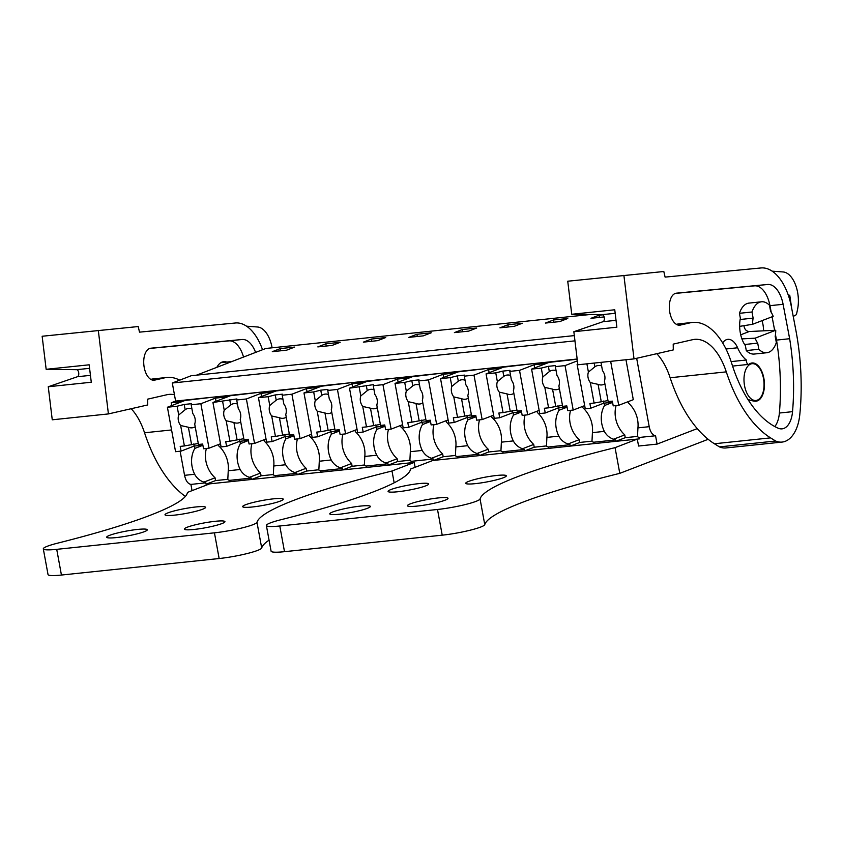 <?xml version="1.0" encoding="UTF-8"?>
<svg xmlns="http://www.w3.org/2000/svg" width="843" height="843" viewBox="0 0 843 843"><rect width="100%" height="100%" fill="white"/><g stroke="black" fill="none" stroke-linecap="round" stroke-linejoin="round"><path stroke-width="1.26" d="M574.325 335.598L191.245 375.715L172.299 383.007L574.958 340.846M590.132 314.513L265.84 348.465L196.545 375.156M192.046 490.647L190.908 484.409C187.852 483.766 185.745 480.742 184.554 475.326L180.128 451.205M171.751 405.567L171.234 402.754L181.993 401.626L186.366 399.94L175.607 401.068L171.234 402.754M175.607 401.068L172.299 383.007M272.3 351.668L286.641 350.172L294.66 347.084L280.319 348.58L272.3 351.668M408.866 337.369L423.207 335.872L431.226 332.785L416.885 334.281L408.866 337.369M476.748 328.011L462.407 329.518L454.388 332.606L468.729 331.109L476.748 328.011M317.822 346.905L332.163 345.398L340.182 342.311L325.841 343.818L317.822 346.905M363.344 342.142L377.685 340.635L385.704 337.548L371.363 339.055L363.344 342.142M602.766 314.818L598.973 315.219L590.954 318.306L604.136 316.926M522.27 323.248L507.929 324.755L499.91 327.843L514.251 326.336L522.27 323.248M545.432 323.069L559.773 321.573L567.792 318.485L553.451 319.982L545.432 323.069M637.297 439.087L432.744 460.499L410.509 469.066A258.843 31.244 -10.4 0 1 280.656 519.804A28.451 3.435 -10.4 0 0 266.377 525.505A28.451 3.435 -10.4 0 0 279.792 525.99L437.506 509.478A28.451 3.435 -10.4 0 0 480.057 498.93A258.843 31.244 -10.4 0 1 615.063 447.644L637.297 439.087L638.572 446.031L657.087 444.092L697.245 428.623M190.908 484.409L205.84 482.839L206.092 484.23L229.991 481.732L229.739 480.341L251.362 478.076L251.614 479.467L275.513 476.959L275.261 475.568L296.884 473.313L297.136 474.693L321.035 472.196L320.783 470.805L342.406 468.539L342.658 469.93L366.557 467.433L366.305 466.042L387.928 463.776L388.18 465.167L412.079 462.659L411.827 461.279L423.228 460.078L433.45 459.014L433.702 460.394L457.601 457.897L457.349 456.506L478.972 454.24L479.224 455.631L503.123 453.134L502.86 451.743L524.494 449.477L524.746 450.868L548.645 448.36L548.382 446.98L570.016 444.714L570.268 446.105L594.167 443.597L593.904 442.206L615.538 439.941A11.38 6.091 -96 0 1 613.599 439.203L624.758 434.904L625.264 437.686L637.445 436.411M657.087 444.092L655.559 435.757L639.426 437.443A11.38 6.091 -96 0 1 637.498 436.695L637.94 427.865A25.785 21.549 -111.1 0 0 628.425 403.017L628.183 401.647M615.538 439.941L615.79 441.332L639.689 438.834L639.426 437.443M205.84 482.839A11.38 6.091 -96 0 1 203.911 482.101L215.06 477.802L215.566 480.584L227.747 479.309M202.889 445.304L194.838 448.413A25.785 21.549 -111.1 0 0 194.638 474.272C196.84 478.223 199.928 480.837 203.911 482.101M194.838 448.413L194.406 446.052M177.104 406.221L178.716 415.009A9.947 8.314 -111.1 0 0 178.358 420.394A9.947 8.314 -111.1 0 0 180.644 425.504L184.396 445.947L180.202 446.39L181.066 451.11L175.565 451.69L167.409 407.243L177.104 406.221L184.196 404.461L191.372 403.713L191.171 404.756L200.866 403.734L219.812 396.442L231.878 395.177L227.515 396.863L221.477 397.496L215.439 398.117L219.812 396.442L186.366 399.94M222.626 401.458L224.238 410.235A9.947 8.314 -111.1 0 0 223.88 415.631A9.947 8.314 -111.1 0 0 226.166 420.741L229.918 441.184L225.724 441.627L226.588 446.347L221.087 446.916L212.931 402.469L236.894 398.939L236.693 399.982L246.388 398.971L265.334 391.668L277.4 390.404L273.027 392.09L266.999 392.722L260.961 393.354L265.334 391.668L231.878 395.177M268.148 396.695L269.76 405.472A9.947 8.314 -111.1 0 0 269.402 410.857A9.947 8.314 -111.1 0 0 271.688 415.968L275.44 436.421L271.246 436.853L272.11 441.584L266.609 442.154L258.453 397.706L268.148 396.695L275.239 394.924L282.416 394.176L282.215 395.219L291.91 394.208L310.856 386.905L322.922 385.641L318.549 387.327L306.483 388.591L310.856 386.905L277.4 390.404M313.67 391.921L315.282 400.71A9.947 8.314 -111.1 0 0 314.924 406.094A9.947 8.314 -111.1 0 0 317.21 411.205L320.962 431.648L316.768 432.09L317.632 436.811L312.131 437.391L303.975 392.943L313.67 391.921L320.761 390.161L327.938 389.413L327.737 390.457L337.432 389.434L356.378 382.142L368.444 380.878L364.071 382.564L352.005 383.828L356.378 382.142L322.922 385.641M359.192 387.158L360.804 395.936A9.947 8.314 -111.1 0 0 360.446 401.331A9.947 8.314 -111.1 0 0 362.732 406.442L366.484 426.885L362.29 427.327L363.154 432.048L357.653 432.617L349.497 388.18L373.46 384.64L373.259 385.683L382.954 384.671L401.9 377.369L413.966 376.104L409.593 377.79L403.565 378.423L397.527 379.055L401.9 377.369L368.444 380.878M404.714 382.395L406.326 391.173A9.947 8.314 -111.1 0 0 405.968 396.558A9.947 8.314 -111.1 0 0 408.254 401.668L412.006 422.122L407.812 422.554L408.676 427.285L403.175 427.854L395.019 383.407L404.714 382.395L411.805 380.625L418.982 379.877L418.781 380.92L428.476 379.908L447.422 372.606L459.488 371.341L455.115 373.027L443.049 374.292L447.422 372.606L413.966 376.104M450.236 377.632L451.848 386.41A9.947 8.314 -111.1 0 0 451.49 391.795A9.947 8.314 -111.1 0 0 453.776 396.905L457.528 417.348L453.334 417.791L454.198 422.512L448.697 423.091L440.541 378.644L450.236 377.632L457.327 375.862L464.504 375.114L464.303 376.157L473.998 375.135L492.944 367.843L505.01 366.579L500.637 368.265L488.571 369.529L492.944 367.843L459.488 371.341M495.758 372.859L497.37 381.637A9.947 8.314 -111.1 0 0 497.012 387.032A9.947 8.314 -111.1 0 0 499.298 392.143L503.05 412.585L498.856 413.028L499.72 417.749L494.219 418.328L486.063 373.881L495.758 372.859L502.849 371.099L510.015 370.351L509.825 371.384L519.52 370.372L538.466 363.07L550.532 361.816L546.159 363.491L534.093 364.756L538.466 363.07L505.01 366.579M577.149 359.023L550.532 361.816M636.665 358.286L649.215 426.684L637.94 427.865M655.559 435.757A11.38 6.091 -96 0 1 649.215 426.684M280.319 348.58L280.719 350.793M416.885 334.281L417.285 336.494M462.407 329.518L462.807 331.721M325.841 343.818L326.241 346.02M371.363 339.055L371.763 341.257M598.973 315.219L599.373 317.421M507.929 324.755L508.329 326.958M553.451 319.982L553.851 322.195M612.587 402.417L604.536 405.515A25.785 21.549 -111.1 0 0 604.336 431.374L592.418 432.628L591.976 441.469A11.38 6.091 -96 0 0 593.904 442.206M570.268 446.105L579.742 442.449L591.923 441.174M570.016 444.714A11.38 6.091 -96 0 1 568.077 443.966L579.236 439.677L579.742 442.449M567.065 407.18L559.014 410.278A25.785 21.549 -111.1 0 0 558.814 436.147L546.896 437.391L546.454 446.232A11.38 6.091 -96 0 0 548.382 446.98M558.814 436.147C561.016 440.099 564.104 442.701 568.077 443.966M524.746 450.868L534.22 447.211L546.401 445.936M524.494 449.477A11.38 6.091 -96 0 1 522.555 448.739L533.714 444.44L534.22 447.211M521.543 411.942L513.492 415.051A25.785 21.549 -111.1 0 0 513.292 440.91L501.374 442.164L500.932 450.994A11.38 6.091 -96 0 0 502.86 451.743M513.292 440.91C515.495 444.862 518.582 447.475 522.555 448.739M479.224 455.631L488.698 451.985L500.879 450.71M478.972 454.24A11.38 6.091 -96 0 1 477.043 453.502L488.192 449.203L488.698 451.985M476.021 416.716L467.97 419.814A25.785 21.549 -111.1 0 0 467.77 445.673L455.852 446.927L455.41 455.768A11.38 6.091 -96 0 0 457.349 456.506M467.77 445.673C469.972 449.635 473.06 452.238 477.043 453.502M433.702 460.394L443.176 456.748L455.357 455.473M433.45 459.014A11.38 6.091 -96 0 1 431.521 458.265L442.67 453.966L443.176 456.748M430.499 421.479L422.448 424.577A25.785 21.549 -111.1 0 0 422.248 450.447L410.33 451.69L409.888 460.531A11.38 6.091 -96 0 0 411.827 461.279M422.248 450.447C424.45 454.398 427.538 457.001 431.521 458.265M388.18 465.167L397.654 461.511L409.835 460.236M387.928 463.776A11.38 6.091 -96 0 1 385.999 463.028L397.148 458.74L397.654 461.511M384.977 426.242L376.926 429.35A25.785 21.549 -111.1 0 0 376.726 455.209L364.808 456.453L364.366 465.294A11.38 6.091 -96 0 0 366.305 466.042M376.726 455.209C378.928 459.161 382.016 461.774 385.999 463.028M342.658 469.93L352.132 466.284L364.313 465.009M342.406 468.539A11.38 6.091 -96 0 1 340.477 467.802L351.626 463.502L352.132 466.284M339.455 431.005L331.404 434.113A25.785 21.549 -111.1 0 0 331.204 459.972L319.286 461.226L318.844 470.067A11.38 6.091 -96 0 0 320.783 470.805M331.204 459.972C333.406 463.924 336.494 466.537 340.477 467.802M297.136 474.693L306.61 471.047L318.791 469.772M296.884 473.313A11.38 6.091 -96 0 1 294.955 472.565L306.104 468.265L306.61 471.047M293.933 435.778L285.882 438.876A25.785 21.549 -111.1 0 0 285.682 464.746L273.764 465.989L273.322 474.83A11.38 6.091 -96 0 0 275.261 475.568M285.682 464.746C287.885 468.697 290.972 471.3 294.955 472.565M251.614 479.467L261.088 475.81L273.269 474.535M251.362 478.076A11.38 6.091 -96 0 1 249.433 477.328L260.582 473.039L261.088 475.81M248.411 440.541L240.36 443.65A25.785 21.549 -111.1 0 0 240.16 469.509C242.362 473.46 245.45 476.074 249.433 477.328M240.16 469.509L228.242 470.752L227.8 479.593A11.38 6.091 -96 0 0 229.739 480.341M206.092 484.23L215.566 480.584M615.79 441.332L625.264 437.686M604.336 431.374C606.538 435.336 609.626 437.939 613.599 439.203M206.409 448.455A25.785 21.549 -111.1 0 0 215.06 477.802M625.97 359.74L633.293 399.677L618.72 405.293L610.659 361.341M775.739 330.235L755.128 338.18A21.338 11.433 -96 0 0 757.709 343.133L758.837 349.265A25.606 13.709 -96 0 0 766.824 352.732A25.606 13.709 -96 0 0 776.329 342.532L775.202 336.399A21.338 11.433 -96 0 0 775.739 330.235L749.216 331.531C746.498 331.331 744.759 329.592 744.032 326.304L743.937 325.683M755.128 338.18L741.924 338.897M752.578 324.292A21.338 11.433 -96 0 1 753.126 318.138L751.998 311.994A25.606 13.709 -96 0 1 761.492 301.794A25.606 13.709 -96 0 1 769.49 305.261L770.618 311.394A21.338 11.433 -96 0 1 773.189 316.346L752.578 324.292L739.659 326.367M763.495 378.433A18.493 9.905 -96 0 1 755.95 400.478A18.493 9.905 -96 0 1 744.548 385.736A18.493 9.905 -96 0 1 752.093 363.691A18.493 9.905 -96 0 1 763.495 378.433M604.536 405.515L604.104 403.154M582.661 406.41L582.903 407.78A25.785 21.549 -111.1 0 1 592.418 432.628M570.585 410.33A25.785 21.549 -111.1 0 0 579.236 439.677M534.093 364.756L534.673 367.917M537.139 411.173L537.381 412.543A25.785 21.549 -111.1 0 1 546.896 437.391M559.014 410.278L558.582 407.917M525.063 415.093A25.785 21.549 -111.1 0 0 533.714 444.44M488.571 369.529L489.151 372.69M491.617 415.947L491.869 417.317A25.785 21.549 -111.1 0 1 501.374 442.164M513.492 415.051L513.06 412.68M479.541 419.856A25.785 21.549 -111.1 0 0 488.192 449.203M443.049 374.292L443.629 377.453M446.095 420.71L446.347 422.08A25.785 21.549 -111.1 0 1 455.852 446.927M467.97 419.814L467.538 417.454M434.019 424.63A25.785 21.549 -111.1 0 0 442.67 453.966M397.527 379.055L398.107 382.216M400.573 425.473L400.825 426.843A25.785 21.549 -111.1 0 1 410.33 451.69M422.448 424.577L422.016 422.217M388.497 429.393A25.785 21.549 -111.1 0 0 397.148 458.74M352.005 383.828L352.585 386.99M355.051 430.246L355.303 431.616A25.785 21.549 -111.1 0 1 364.808 456.453M376.926 429.35L376.494 426.979M342.975 434.156A25.785 21.549 -111.1 0 0 351.626 463.502M306.483 388.591L307.063 391.753M309.529 435.009L309.781 436.379A25.785 21.549 -111.1 0 1 319.286 461.226M331.404 434.113L330.972 431.753M297.453 438.929A25.785 21.549 -111.1 0 0 306.104 468.265M260.961 393.354L261.541 396.516M264.007 439.772L264.259 441.142A25.785 21.549 -111.1 0 1 273.764 465.989M285.882 438.876L285.45 436.516M251.931 443.692A25.785 21.549 -111.1 0 0 260.582 473.039M215.439 398.117L216.019 401.289M218.485 444.546L218.737 445.915A25.785 21.549 -111.1 0 1 228.242 470.752M240.36 443.65L239.928 441.279M616.107 405.567A25.785 21.549 -111.1 0 0 624.758 434.904M766.824 352.732L754.285 354.049A25.606 13.709 -96 0 1 746.287 350.583L745.159 344.45L757.709 343.133M753.126 318.138L740.575 319.444L739.448 313.311A25.606 13.709 -96 0 1 748.953 303.111L761.492 301.794M758.837 349.265L746.287 350.583M751.998 311.994L739.448 313.311M89.59 368.328L76.597 369.687L46.154 369.308L42.15 336.252L138.22 326.547L139.506 332.142L235.408 322.995A49.79 26.67 -96 0 1 262.542 349.729M98.304 330.372L108.41 413.924L147.704 404.946L147.62 399.161L166.925 394.735A56.902 30.474 -96 0 1 168.885 394.408A56.902 30.474 -96 0 1 174.448 394.766M150.76 348.212A16.091 8.62 -96 0 1 150.802 348.212L150.718 348.222A16.091 8.62 -96 0 0 150.212 348.307A16.091 8.62 -96 0 0 143.932 365.63A16.091 8.62 -96 0 0 154.111 380.214A16.091 8.62 -96 0 0 154.669 380.119L164.564 377.854A69.221 37.071 -96 0 1 166.946 377.464A69.221 37.071 -96 0 1 179.717 380.151M150.802 348.212L242.089 339.497A25.216 13.509 -96 0 1 255.598 352.406M185.365 496.453A128.031 68.568 -96 0 1 144.543 432.775A56.902 30.474 -96 0 0 131.192 408.718M76.597 369.687A3.562 1.907 -96 0 1 78.736 372.933A3.562 1.907 -96 0 1 77.451 376.716L48.262 386.747L52.255 419.803L108.41 413.924M272.099 347.811A25.606 13.709 -96 0 0 257.568 327L246.567 326.188M46.154 369.308L89.158 364.808L91.276 382.237L48.262 386.747M164.564 377.854L151.424 379.234A69.221 37.071 -96 0 1 153.795 378.834L166.946 377.464M151.424 379.234L150.771 379.382M149.769 348.433L228.948 340.878A25.216 13.509 -96 0 1 243.522 357.063M216.851 367.337A22.055 11.813 -96 0 1 223.732 361.679A22.055 11.813 -96 0 1 226.756 362.079M615.179 313.301L602.197 314.66L571.744 314.281L567.739 281.214L663.81 271.509L665.106 277.105L761.008 267.958A49.79 26.67 -96 0 1 791.461 307.105L795.855 330.214A163.595 87.619 -96 0 1 799.786 414.703A38.409 20.569 -96 0 1 795.771 430.151A41.908 22.445 -96 0 1 782.125 442.069A41.908 22.445 -96 0 1 775.592 441.015L770.565 437.875A128.031 68.568 -96 0 1 726.297 371.868L670.143 377.748A128.031 68.568 -96 0 0 714.411 443.755L719.437 446.895L775.592 441.015M623.894 275.334L634.01 358.897L673.294 349.919L673.209 344.123L692.524 339.708A56.902 30.474 -96 0 1 694.474 339.381A56.902 30.474 -96 0 1 726.297 371.868M792.536 411.658A163.595 87.619 -96 0 0 789.649 338.717L783.105 304.302A25.216 13.509 -96 0 0 767.678 284.47L676.402 293.174A16.091 8.62 -96 0 0 676.36 293.185A16.091 8.62 -96 0 0 675.801 293.28A16.091 8.62 -96 0 0 669.521 310.603A16.091 8.62 -96 0 0 679.711 325.177A16.091 8.62 -96 0 0 680.259 325.092L690.154 322.827A69.221 37.071 -96 0 1 692.535 322.426A69.221 37.071 -96 0 1 731.735 363.491A114.279 61.202 -96 0 0 778.163 428.202A24.247 12.993 -96 0 0 782.051 428.855A24.247 12.993 -96 0 0 792.536 411.658L779.385 413.038A24.247 12.993 -96 0 1 774.833 426.569M782.125 442.069L725.971 447.949A41.908 22.445 -96 0 1 719.437 446.895M656.792 353.691A56.902 30.474 -96 0 1 670.143 377.748M602.197 314.66A3.562 1.907 -96 0 1 604.326 317.895A3.562 1.907 -96 0 1 603.04 321.689L573.851 331.71L577.845 364.777L634.01 358.897M793.242 316.473L796.424 314.629L797.52 309.55A25.606 13.709 -96 0 0 783.158 271.962L772.156 271.161M788.447 295.587L789.743 295.155L791.703 308.369M571.744 314.281L614.758 309.771L616.865 327.21L573.851 331.71M690.154 322.827L677.013 324.197A69.221 37.071 -96 0 1 679.395 323.807L692.535 322.426M677.013 324.197L676.371 324.344M675.359 293.406L754.538 285.851A25.216 13.509 -96 0 1 769.965 305.672L771.229 312.363M772.072 316.778L774.643 330.298M775.465 334.65L776.508 340.098A163.595 87.619 -96 0 1 779.385 413.038M789.649 338.717L776.508 340.098M745.37 345.577A22.055 11.813 -96 0 1 740.323 332.932A22.055 11.813 -96 0 1 740.365 318.317M762.072 320.635A22.055 11.813 -96 0 1 762.915 324.228A22.055 11.813 -96 0 1 763.579 330.825M722.662 342.89A19.21 10.285 -96 0 1 727.825 339.35A19.21 10.285 -96 0 1 737.604 347.78L726.002 349.002M747.867 399.35A72.993 39.094 -96 0 0 754.885 401.184A19.21 10.285 -96 0 0 756.023 401.184A19.21 10.285 -96 0 0 758.552 400.288A19.21 10.285 -96 0 0 763.916 378.581A19.21 10.285 -96 0 0 752.019 362.985A19.21 10.285 -96 0 0 749.501 363.881A3.562 1.907 -96 0 1 748.637 364.397A3.562 1.907 -96 0 1 746.35 360.014A34.584 18.525 -96 0 1 737.604 347.78M746.35 360.014L731.134 361.605M178.716 415.009L185.165 409.709L184.196 404.461M167.409 407.243L184.902 400.499L213.722 397.074M191.171 404.756L192.784 413.534A9.947 8.314 -111.1 0 1 195.07 418.644A9.947 8.314 -111.1 0 1 194.712 424.029L198.463 444.472L202.657 444.04L203.532 448.761L209.022 448.181L220.508 443.755M181.066 451.11L194.132 446.073L193.742 443.945M202.868 445.167L194.132 446.073M184.396 445.947L198.284 443.471M180.644 425.504L188.389 427.264L191.487 444.187M188.389 427.264A9.947 8.314 -111.1 0 0 193.932 427.401A9.947 8.314 -111.1 0 0 195.207 426.748M191.919 408.802A9.947 8.314 -111.1 0 0 186.777 408.823A9.947 8.314 -111.1 0 0 185.165 409.709M209.022 448.181L200.866 403.734M224.238 410.235L230.687 404.946L229.718 399.698M212.931 402.469L230.424 395.736L259.244 392.311M236.693 399.982L238.306 408.76A9.947 8.314 -111.1 0 1 240.592 413.871A9.947 8.314 -111.1 0 1 240.234 419.266L243.985 439.709L248.179 439.266L249.054 443.998L254.544 443.418L266.03 438.992M226.588 446.347L239.654 441.31L239.264 439.182M248.39 440.394L239.654 441.31M229.918 441.184L243.806 438.708M226.166 420.741L233.911 422.501L237.009 439.414M233.911 422.501A9.947 8.314 -111.1 0 0 239.454 422.638A9.947 8.314 -111.1 0 0 240.729 421.985M237.441 404.039A9.947 8.314 -111.1 0 0 232.299 404.06A9.947 8.314 -111.1 0 0 230.687 404.946M254.544 443.418L246.388 398.971M269.76 405.472L276.209 400.183L275.239 394.924M258.453 397.706L275.946 390.973L304.766 387.548M282.215 395.219L283.828 403.997A9.947 8.314 -111.1 0 1 286.114 409.108A9.947 8.314 -111.1 0 1 285.756 414.503L289.507 434.946L293.701 434.503L294.576 439.224L300.066 438.655L311.552 434.229M272.11 441.584L285.176 436.548L284.786 434.419M293.912 435.631L285.176 436.548M275.44 436.421L289.318 433.945M271.688 415.968L279.423 417.738L282.531 434.651M279.423 417.738A9.947 8.314 -111.1 0 0 284.976 417.865A9.947 8.314 -111.1 0 0 286.251 417.222M282.963 399.276A9.947 8.314 -111.1 0 0 277.821 399.297A9.947 8.314 -111.1 0 0 276.209 400.183M300.066 438.655L291.91 394.208M315.282 400.71L321.731 395.409L320.761 390.161M303.975 392.943L321.468 386.199L350.288 382.775M327.737 390.457L329.35 399.234A9.947 8.314 -111.1 0 1 331.636 404.345A9.947 8.314 -111.1 0 1 331.278 409.73L335.029 430.183L339.223 429.74L340.098 434.461L345.588 433.882L357.074 429.456M317.632 436.811L330.698 431.774L330.308 429.645M339.434 430.868L330.698 431.774M320.962 431.648L334.84 429.171M317.21 411.205L324.945 412.965L328.053 429.888M324.945 412.965A9.947 8.314 -111.1 0 0 330.498 413.102A9.947 8.314 -111.1 0 0 331.773 412.448M328.485 394.503A9.947 8.314 -111.1 0 0 323.343 394.524A9.947 8.314 -111.1 0 0 321.731 395.409M345.588 433.882L337.432 389.434M360.804 395.936L367.253 390.646L366.284 385.399M349.497 388.18L366.99 381.436L395.81 378.012M373.259 385.683L374.872 394.461A9.947 8.314 -111.1 0 1 377.158 399.582A9.947 8.314 -111.1 0 1 376.8 404.967L380.551 425.409L384.745 424.977L385.62 429.698L391.11 429.119L402.596 424.693M363.154 432.048L376.22 427.011L375.83 424.883M384.956 426.094L376.22 427.011M366.484 426.885L380.362 424.408M362.732 406.442L370.467 408.202L373.575 425.125M370.467 408.202A9.947 8.314 -111.1 0 0 376.02 408.339A9.947 8.314 -111.1 0 0 377.295 407.685M374.007 389.74A9.947 8.314 -111.1 0 0 368.865 389.761A9.947 8.314 -111.1 0 0 367.253 390.646M391.11 429.119L382.954 384.671M406.326 391.173L412.775 385.883L411.805 380.625M395.019 383.407L412.512 376.673L441.332 373.249M418.781 380.92L420.394 389.698A9.947 8.314 -111.1 0 1 422.68 394.809A9.947 8.314 -111.1 0 1 422.322 400.204L426.073 420.646L430.267 420.204L431.142 424.925L436.632 424.356L448.118 419.93M408.676 427.285L421.742 422.248L421.352 420.12M430.478 421.331L421.742 422.248M412.006 422.122L425.884 419.645M408.254 401.668L415.989 403.439L419.097 420.351M415.989 403.439A9.947 8.314 -111.1 0 0 421.542 403.565A9.947 8.314 -111.1 0 0 422.817 402.922M419.529 384.977A9.947 8.314 -111.1 0 0 414.387 384.998A9.947 8.314 -111.1 0 0 412.775 385.883M436.632 424.356L428.476 379.908M451.848 386.41L458.297 381.11L457.327 375.862M440.541 378.644L458.034 371.9L486.854 368.475M464.303 376.157L465.916 384.935A9.947 8.314 -111.1 0 1 468.202 390.046A9.947 8.314 -111.1 0 1 467.844 395.43L471.595 415.884L475.789 415.441L476.664 420.162L482.154 419.582L493.64 415.167M454.198 422.512L467.264 417.475L466.874 415.346M476 416.568L467.264 417.475M457.528 417.348L471.406 414.872M453.776 396.905L461.511 398.665L464.619 415.588M461.511 398.665A9.947 8.314 -111.1 0 0 467.064 398.802A9.947 8.314 -111.1 0 0 468.339 398.159M465.051 380.204A9.947 8.314 -111.1 0 0 459.909 380.225A9.947 8.314 -111.1 0 0 458.297 381.11M482.154 419.582L473.998 375.135M497.37 381.637L503.819 376.347L502.849 371.099M486.063 373.881L503.556 367.137L532.376 363.712M509.825 371.384L511.438 380.172A9.947 8.314 -111.1 0 1 513.724 385.283A9.947 8.314 -111.1 0 1 513.366 390.667L517.117 411.11L521.311 410.678L522.175 415.399L527.676 414.819L539.162 410.393M499.72 417.749L512.786 412.712L512.396 410.583M521.522 411.795L512.786 412.712M503.05 412.585L516.928 410.109M499.298 392.143L507.033 393.902L510.141 410.826M507.033 393.902A9.947 8.314 -111.1 0 0 512.586 394.039A9.947 8.314 -111.1 0 0 513.861 393.386M510.573 375.441A9.947 8.314 -111.1 0 0 505.431 375.462A9.947 8.314 -111.1 0 0 503.819 376.347M527.676 414.819L519.52 370.372M548.572 407.822L544.378 408.254L545.242 412.986L539.741 413.555L531.585 369.108L541.28 368.096L542.892 376.874A9.947 8.314 -111.1 0 0 542.534 382.258A9.947 8.314 -111.1 0 0 544.82 387.369L548.572 407.822L562.45 405.346M542.892 376.874L549.341 371.584L548.371 366.326L555.537 365.577L555.347 366.621L565.042 365.609L577.371 360.857M541.28 368.096L548.371 366.326M531.585 369.108L549.078 362.374L577.181 359.223M555.347 366.621L556.96 375.398A9.947 8.314 -111.1 0 1 559.246 380.509A9.947 8.314 -111.1 0 1 558.888 385.904L562.639 406.347L566.833 405.904L567.697 410.625L573.198 410.056L584.684 405.631M545.242 412.986L558.308 407.949L557.918 405.82M567.044 407.032L558.308 407.949M544.82 387.369L552.555 389.139L555.663 406.052M552.555 389.139A9.947 8.314 -111.1 0 0 558.108 389.266A9.947 8.314 -111.1 0 0 559.383 388.623M556.095 370.678A9.947 8.314 -111.1 0 0 550.953 370.699A9.947 8.314 -111.1 0 0 549.341 371.584M573.198 410.056L565.042 365.609M586.897 363.828L588.414 372.111A9.947 8.314 -111.1 0 0 588.056 377.495A9.947 8.314 -111.1 0 0 590.342 382.606L594.094 403.049L607.972 400.583M594.094 403.049L589.9 403.491L590.764 408.212L585.263 408.792L577.107 364.345L577.792 364.271M588.414 372.111L594.863 366.81L594.167 363.07M577.107 364.345L577.771 364.092M600.964 362.353L602.482 370.635A9.947 8.314 -111.1 0 1 604.768 375.746A9.947 8.314 -111.1 0 1 604.41 381.131L608.161 401.584L612.355 401.142L613.219 405.862L618.72 405.293M590.764 408.212L603.83 403.186L603.44 401.057M612.566 402.269L603.83 403.186M590.342 382.606L598.077 384.366L601.185 401.289M598.077 384.366A9.947 8.314 -111.1 0 0 603.63 384.503A9.947 8.314 -111.1 0 0 604.905 383.86M601.617 365.904A9.947 8.314 -111.1 0 0 596.475 365.936A9.947 8.314 -111.1 0 0 594.863 366.81M56.723 549.341L214.438 532.829A28.451 3.435 -10.4 0 0 256.978 522.291A258.843 31.244 -10.4 0 1 391.995 471.005L414.229 462.438L209.675 483.85L187.441 492.417A258.843 31.244 -10.4 0 1 57.587 543.166A28.451 3.435 -10.4 0 0 43.309 548.867A28.451 3.435 -10.4 0 0 56.723 549.341L61.434 575.042A28.451 3.435 169.6 0 1 48.03 574.557L43.309 548.867M280.287 501.1A20.632 2.487 -10.4 0 0 283.248 499.182A20.632 2.487 -10.4 0 0 268.232 499.509A20.632 2.487 -10.4 0 0 245.64 504.725A20.632 2.487 -10.4 0 0 242.668 506.632A20.632 2.487 -10.4 0 0 257.684 506.306A20.632 2.487 -10.4 0 0 280.287 501.1M202.626 509.225A20.632 2.487 -10.4 0 0 205.587 507.317A20.632 2.487 -10.4 0 0 190.571 507.644A20.632 2.487 -10.4 0 0 167.978 512.86A20.632 2.487 -10.4 0 0 165.007 514.767A20.632 2.487 -10.4 0 0 180.023 514.441A20.632 2.487 -10.4 0 0 202.626 509.225M109.664 535.316A20.632 2.487 -10.4 0 0 106.703 537.223A20.632 2.487 -10.4 0 0 121.719 536.896A20.632 2.487 -10.4 0 0 144.322 531.691A20.632 2.487 -10.4 0 0 147.283 529.783A20.632 2.487 -10.4 0 0 132.267 530.11A20.632 2.487 -10.4 0 0 109.664 535.316M221.983 523.556A20.632 2.487 -10.4 0 0 224.944 521.648A20.632 2.487 -10.4 0 0 209.928 521.975A20.632 2.487 -10.4 0 0 187.325 527.181A20.632 2.487 -10.4 0 0 184.364 529.098A20.632 2.487 -10.4 0 0 199.38 528.772A20.632 2.487 -10.4 0 0 221.983 523.556M256.978 522.291L261.699 547.982A28.451 3.435 169.6 0 1 219.148 558.53L61.434 575.042M391.995 471.005L394.166 482.807M261.699 547.982A258.843 31.244 169.6 0 1 269.065 540.142M414.229 462.438L415.114 467.285M503.355 477.739A20.632 2.487 -10.4 0 0 506.316 475.831A20.632 2.487 -10.4 0 0 491.3 476.158A20.632 2.487 -10.4 0 0 468.708 481.374A20.632 2.487 -10.4 0 0 465.736 483.281A20.632 2.487 -10.4 0 0 480.752 482.955A20.632 2.487 -10.4 0 0 503.355 477.739M425.694 485.874A20.632 2.487 -10.4 0 0 428.655 483.966A20.632 2.487 -10.4 0 0 413.639 484.293A20.632 2.487 -10.4 0 0 391.047 489.498A20.632 2.487 -10.4 0 0 388.075 491.406A20.632 2.487 -10.4 0 0 403.091 491.079A20.632 2.487 -10.4 0 0 425.694 485.874M332.732 511.964A20.632 2.487 -10.4 0 0 329.771 513.872A20.632 2.487 -10.4 0 0 344.787 513.545A20.632 2.487 -10.4 0 0 367.39 508.329A20.632 2.487 -10.4 0 0 370.351 506.422A20.632 2.487 -10.4 0 0 355.335 506.748A20.632 2.487 -10.4 0 0 332.732 511.964M445.051 500.205A20.632 2.487 -10.4 0 0 448.012 498.287A20.632 2.487 -10.4 0 0 432.996 498.613A20.632 2.487 -10.4 0 0 410.404 503.829A20.632 2.487 -10.4 0 0 407.432 505.737A20.632 2.487 -10.4 0 0 422.448 505.41A20.632 2.487 -10.4 0 0 445.051 500.205M480.057 498.93L484.767 524.631A28.451 3.435 169.6 0 1 442.217 535.168L284.502 551.68A28.451 3.435 169.6 0 1 271.098 551.206L266.377 525.505M615.063 447.644L619.784 473.344L707.245 439.656L707.003 438.339M484.767 524.631A258.843 31.244 169.6 0 1 619.784 473.344M194.638 474.272L184.554 475.326M740.712 334.808L749.216 331.531M171.582 429.951L144.543 432.775M154.669 380.119L153.552 380.235M242.089 339.497L228.948 340.878M90.443 375.356L77.451 376.716M770.565 437.875L714.411 443.755M680.259 325.092L679.152 325.208M767.678 284.47L754.538 285.851M783.105 304.302L769.965 305.672M616.033 320.329L603.04 321.689M214.438 532.829L219.148 558.53M279.792 525.99L284.502 551.68M437.506 509.478L442.217 535.168M231.888 361.542L220.845 362.701M755.95 400.478L752.567 400.825M752.093 363.691L749.416 363.965M748.637 364.397L732.567 366.083"/></g></svg>

